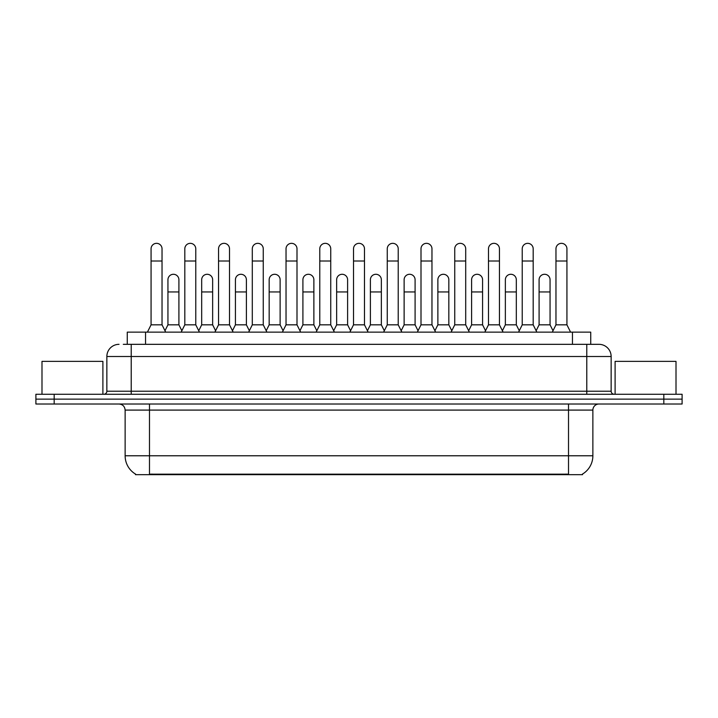 <?xml version="1.0" encoding="UTF-8"?>
<svg xmlns="http://www.w3.org/2000/svg" width="718" height="718" viewBox="0 0 718 718"><rect width="100%" height="100%" fill="white"/><g stroke="black" fill="none" stroke-linecap="round" stroke-linejoin="round"><path stroke-width="1.08" d="M127.266 344.326L127.266 332.138L590.735 332.138L590.735 344.326M582.522 474.06L582.522 474.661L135.478 474.661L135.478 474.06M135.657 474.167A21.316 21.316 0 0 1 125.129 455.777L149.488 455.777L149.488 474.167L568.512 474.167L568.512 455.777L592.871 455.777L592.871 410.095A6.094 6.094 0 0 1 598.965 404.01M125.129 455.777L125.129 410.095C124.761 406.397 122.733 404.369 119.035 404.01M582.343 474.167A21.316 21.316 0 0 0 592.871 455.777M682.1 404.01L682.1 399.136L35.9 399.136L35.9 404.01L54.173 404.01L54.173 399.136L35.9 399.136L35.9 394.263L54.173 394.263L54.173 399.136L682.1 399.136L682.1 404.01L54.173 404.01M123.577 344.326L594.701 344.326M123.299 344.326L131.214 344.326L131.214 356.505L106.856 356.505L106.856 391.22A3.043 3.043 0 0 1 103.805 394.263M119.035 344.326A12.179 12.179 0 0 0 106.856 356.505M598.965 344.326A12.179 12.179 0 0 1 611.144 356.505L586.785 356.505L586.785 344.326L598.776 344.326M611.144 356.505L611.144 391.22C611.323 393.069 612.337 394.083 614.195 394.263M682.1 399.136L682.1 394.263L54.173 394.263M147.414 332.138L151.067 324.832L162.035 324.832L165.687 332.138M162.035 324.832L162.035 248.823A5.484 5.484 0 0 0 156.551 243.339A5.484 5.484 0 0 1 156.901 243.348M151.067 324.832L151.067 261.002L162.035 261.002M151.067 261.002L151.067 248.823A5.484 5.484 0 0 1 156.551 243.339M164.987 330.738L167.94 324.832L178.908 324.832L181.86 330.738M178.908 324.832L178.908 279.76A5.484 5.484 0 0 0 173.765 274.294A5.484 5.484 0 0 1 178.908 279.76M167.94 324.832L167.94 291.948L178.908 291.948M167.94 291.948L167.94 279.76A5.484 5.484 0 0 1 173.765 274.294M181.16 332.138L184.813 324.832L195.772 324.832L199.433 332.138M195.772 324.832L195.772 248.823A5.484 5.484 0 0 0 190.297 243.339A5.484 5.484 0 0 1 190.638 243.348M184.813 324.832L184.813 261.002L195.772 261.002M184.813 261.002L184.813 248.823A5.484 5.484 0 0 1 190.297 243.339M214.897 332.138L218.55 324.832L229.518 324.832L233.171 332.138M229.518 324.832L229.518 248.823A5.484 5.484 0 0 0 224.034 243.339A5.484 5.484 0 0 1 224.375 243.348M218.55 324.832L218.55 261.002L229.518 261.002M218.55 261.002L218.55 248.823A5.484 5.484 0 0 1 224.034 243.339M248.643 332.138L252.296 324.832L263.255 324.832L266.908 332.138M263.255 324.832L263.255 248.823A5.484 5.484 0 0 0 257.78 243.339A5.484 5.484 0 0 1 258.121 243.348M252.296 324.832L252.296 261.002L263.255 261.002M252.296 261.002L252.296 248.823A5.484 5.484 0 0 1 257.78 243.339M282.38 332.138L286.033 324.832L297.001 324.832L300.654 332.138M297.001 324.832L297.001 248.823A5.484 5.484 0 0 0 291.517 243.339A5.484 5.484 0 0 1 291.858 243.348M286.033 324.832L286.033 261.002L297.001 261.002M286.033 261.002L286.033 248.823A5.484 5.484 0 0 1 291.517 243.339M198.733 330.738L201.686 324.832L212.645 324.832L215.597 330.738M212.645 324.832L212.645 279.76A5.484 5.484 0 0 0 207.511 274.294A5.484 5.484 0 0 1 212.645 279.76M201.686 324.832L201.686 291.948L212.645 291.948M201.686 291.948L201.686 279.76A5.484 5.484 0 0 1 207.511 274.294M232.47 330.738L235.423 324.832L246.391 324.832L249.343 330.738M246.391 324.832L246.391 279.76A5.484 5.484 0 0 0 241.248 274.294A5.484 5.484 0 0 1 246.391 279.76M235.423 324.832L235.423 291.948L246.391 291.948M235.423 291.948L235.423 279.76A5.484 5.484 0 0 1 241.248 274.294M266.207 330.738L269.169 324.832L280.128 324.832L283.08 330.738M280.128 324.832L280.128 279.76A5.484 5.484 0 0 0 274.994 274.294A5.484 5.484 0 0 1 280.128 279.76M269.169 324.832L269.169 291.948L280.128 291.948M269.169 291.948L269.169 279.76A5.484 5.484 0 0 1 274.994 274.294M102.898 394.263L102.898 361.378L41.994 361.378L41.994 394.263M676.006 394.263L676.006 361.378L615.102 361.378L615.102 394.263M316.126 332.138L319.779 324.832L330.738 324.832L334.391 332.138M330.738 324.832L330.738 248.823A5.484 5.484 0 0 0 325.263 243.339A5.484 5.484 0 0 1 325.604 243.348M319.779 324.832L319.779 261.002L330.738 261.002M319.779 261.002L319.779 248.823A5.484 5.484 0 0 1 325.263 243.339M349.863 332.138L353.516 324.832L364.484 324.832L368.137 332.138M364.484 324.832L364.484 248.823A5.484 5.484 0 0 0 359 243.339A5.484 5.484 0 0 1 359.341 243.348M353.516 324.832L353.516 261.002L364.484 261.002M353.516 261.002L353.516 248.823A5.484 5.484 0 0 1 359 243.339M383.609 332.138L387.262 324.832L398.221 324.832L401.874 332.138M398.221 324.832L398.221 248.823A5.484 5.484 0 0 0 392.737 243.339A5.484 5.484 0 0 1 393.087 243.348M387.262 324.832L387.262 261.002L398.221 261.002M387.262 261.002L387.262 248.823A5.484 5.484 0 0 1 392.737 243.339M299.953 330.738L302.906 324.832L313.874 324.832L316.826 330.738M313.874 324.832L313.874 279.76A5.484 5.484 0 0 0 308.731 274.294A5.484 5.484 0 0 1 313.874 279.76M302.906 324.832L302.906 291.948L313.874 291.948M302.906 291.948L302.906 279.76A5.484 5.484 0 0 1 308.731 274.294M333.69 330.738L336.652 324.832L347.611 324.832L350.564 330.738M347.611 324.832L347.611 279.76A5.484 5.484 0 0 0 342.477 274.294A5.484 5.484 0 0 1 347.611 279.76M336.652 324.832L336.652 291.948L347.611 291.948M336.652 291.948L336.652 279.76A5.484 5.484 0 0 1 342.477 274.294M367.436 330.738L370.389 324.832L381.348 324.832L384.309 330.738M381.348 324.832L381.348 279.76A5.484 5.484 0 0 0 376.214 274.294A5.484 5.484 0 0 1 381.348 279.76M370.389 324.832L370.389 291.948L381.348 291.948M370.389 291.948L370.389 279.76A5.484 5.484 0 0 1 376.214 274.294M417.346 332.138L420.999 324.832L431.967 324.832L435.62 332.138M431.967 324.832L431.967 248.823A5.484 5.484 0 0 0 426.483 243.339A5.484 5.484 0 0 1 426.824 243.348M420.999 324.832L420.999 261.002L431.967 261.002M420.999 261.002L420.999 248.823A5.484 5.484 0 0 1 426.483 243.339M451.092 332.138L454.745 324.832L465.704 324.832L469.357 332.138M465.704 324.832L465.704 248.823A5.484 5.484 0 0 0 460.22 243.339A5.484 5.484 0 0 1 460.57 243.348M454.745 324.832L454.745 261.002L465.704 261.002M454.745 261.002L454.745 248.823A5.484 5.484 0 0 1 460.22 243.339M484.829 332.138L488.482 324.832L499.45 324.832L503.103 332.138M499.45 324.832L499.45 248.823A5.484 5.484 0 0 0 493.966 243.339A5.484 5.484 0 0 1 494.307 243.348M488.482 324.832L488.482 261.002L499.45 261.002M488.482 261.002L488.482 248.823A5.484 5.484 0 0 1 493.966 243.339M518.567 332.138L522.228 324.832L533.187 324.832L536.84 332.138M533.187 324.832L533.187 248.823A5.484 5.484 0 0 0 527.703 243.339A5.484 5.484 0 0 1 528.053 243.348M522.228 324.832L522.228 261.002L533.187 261.002M522.228 261.002L522.228 248.823A5.484 5.484 0 0 1 527.703 243.339M552.313 332.138L555.965 324.832L566.933 324.832L570.586 332.138M566.933 324.832L566.933 248.823A5.484 5.484 0 0 0 561.449 243.339A5.484 5.484 0 0 1 561.79 243.348M555.965 324.832L555.965 261.002L566.933 261.002M555.965 261.002L555.965 248.823A5.484 5.484 0 0 1 561.449 243.339M401.174 330.738L404.126 324.832L415.094 324.832L418.047 330.738M415.094 324.832L415.094 279.76A5.484 5.484 0 0 0 409.96 274.294A5.484 5.484 0 0 1 415.094 279.76M404.126 324.832L404.126 291.948L415.094 291.948M404.126 291.948L404.126 279.76A5.484 5.484 0 0 1 409.96 274.294M434.92 330.738L437.872 324.832L448.831 324.832L451.793 330.738M448.831 324.832L448.831 279.76A5.484 5.484 0 0 0 443.697 274.294A5.484 5.484 0 0 1 448.831 279.76M437.872 324.832L437.872 291.948L448.831 291.948M437.872 291.948L437.872 279.76A5.484 5.484 0 0 1 443.697 274.294M468.657 330.738L471.609 324.832L482.577 324.832L485.53 330.738M482.577 324.832L482.577 279.76A5.484 5.484 0 0 0 477.443 274.294A5.484 5.484 0 0 1 482.577 279.76M471.609 324.832L471.609 291.948L482.577 291.948M471.609 291.948L471.609 279.76A5.484 5.484 0 0 1 477.443 274.294M502.403 330.738L505.355 324.832L516.314 324.832L519.267 330.738M516.314 324.832L516.314 279.76A5.484 5.484 0 0 0 511.18 274.294A5.484 5.484 0 0 1 516.314 279.76M505.355 324.832L505.355 291.948L516.314 291.948M505.355 291.948L505.355 279.76A5.484 5.484 0 0 1 511.18 274.294M536.14 330.738L539.092 324.832L550.06 324.832L553.013 330.738M550.06 324.832L550.06 279.76A5.484 5.484 0 0 0 544.917 274.294A5.484 5.484 0 0 1 550.06 279.76M539.092 324.832L539.092 291.948L550.06 291.948M539.092 291.948L539.092 279.76A5.484 5.484 0 0 1 544.917 274.294M566.08 474.661L566.08 474.06M151.92 474.661L151.92 474.06M145.539 344.326L145.539 332.138M572.461 344.326L572.461 332.138M568.512 404.01L568.512 410.095L125.129 410.095M592.871 410.095L568.512 410.095L568.512 455.777L149.488 455.777L149.488 404.01M663.827 404.01L663.827 394.263M131.214 394.263L131.214 391.22L611.144 391.22M106.856 391.22L131.214 391.22L131.214 356.505L586.785 356.505L586.785 394.263"/></g></svg>
